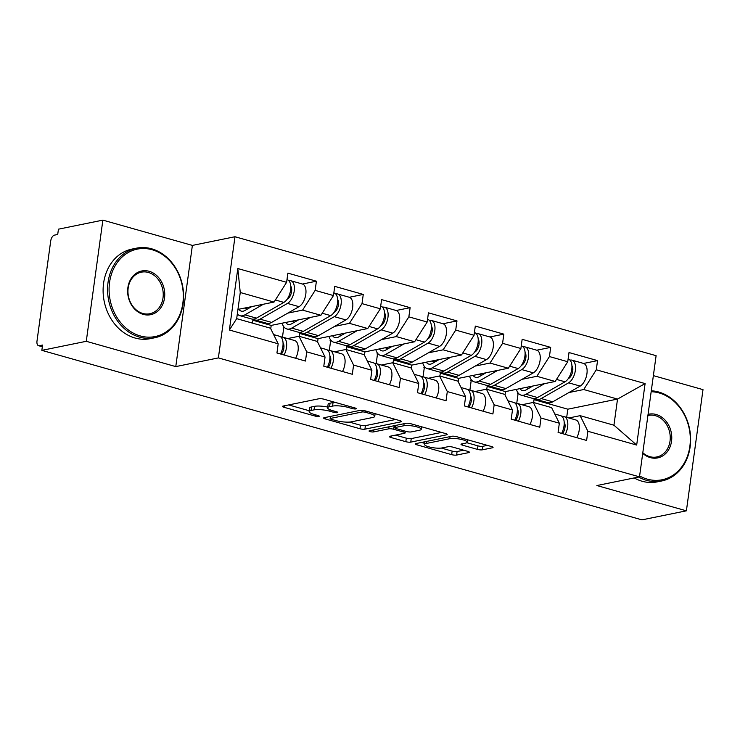 <?xml version="1.0" encoding="UTF-8"?>
<svg xmlns="http://www.w3.org/2000/svg" width="740" height="740" viewBox="0 0 740 740"><rect width="100%" height="100%" fill="white"/><g stroke="black" fill="none" stroke-linecap="round" stroke-linejoin="round"><path stroke-width="1.11" d="M355.885 408.906A2.516 0.555 -172.2 0 0 356.31 408.665A2.516 0.555 -172.2 0 0 355.219 408.036L323.889 399.193A3.589 0.795 -172.2 0 0 318.949 398.758L283.106 406.066A3.589 0.795 -172.2 0 0 282.495 406.408A3.589 0.795 -172.2 0 0 284.058 407.305L315.388 416.148A2.516 0.555 -172.2 0 0 318.848 416.454A2.516 0.555 -172.2 0 0 319.273 416.204A2.516 0.555 -172.2 0 0 318.172 415.584L314.121 414.437A11.489 2.544 -172.2 0 1 309.117 411.579A11.489 2.544 -172.2 0 1 311.059 410.478L314.047 409.868A11.489 2.544 -172.2 0 1 329.855 411.236L333.907 412.374A2.516 0.555 -172.2 0 0 337.366 412.68A2.516 0.555 -172.2 0 0 337.792 412.439A2.516 0.555 -172.2 0 0 336.7 411.81L332.639 410.663A11.489 2.544 -172.2 0 1 327.635 407.805A11.489 2.544 -172.2 0 1 329.578 406.704L332.565 406.094A11.489 2.544 -172.2 0 1 348.374 407.463L352.425 408.61A2.516 0.555 -172.2 0 0 355.885 408.906M477.457 449.393A3.589 0.795 -172.2 0 0 482.397 449.818L492.461 447.774A3.589 0.795 -172.2 0 0 493.062 447.423A3.589 0.795 -172.2 0 0 491.499 446.535L456.71 436.702A3.589 0.795 -172.2 0 0 451.77 436.276L415.926 443.584A3.589 0.795 -172.2 0 0 415.316 443.926A3.589 0.795 -172.2 0 0 416.879 444.823L451.668 454.647A3.589 0.795 -172.2 0 0 456.608 455.072L468.762 452.603A3.589 0.795 -172.2 0 0 469.364 452.251A3.589 0.795 -172.2 0 0 467.8 451.363L452.917 447.154A3.589 0.795 -172.2 0 0 447.978 446.729L441.947 447.95A9.602 2.127 -172.2 0 1 431.143 447.386A9.602 2.127 -172.2 0 1 424.547 444.425A9.602 2.127 -172.2 0 1 426.175 443.5L449.772 438.69A9.602 2.127 -172.2 0 1 460.585 439.255A9.602 2.127 -172.2 0 1 467.171 442.224A9.602 2.127 -172.2 0 1 465.553 443.149L461.612 443.945A3.589 0.795 -172.2 0 0 461.011 444.296A3.589 0.795 -172.2 0 0 462.574 445.184L477.457 449.393L477.948 445.859A3.589 0.795 -172.2 0 0 482.887 446.285L487.382 445.369M175.778 366.596L192.381 245.412L102.869 220.131L86.275 341.307L175.778 366.596L218.383 357.91L639.499 476.856L596.893 485.542L686.396 510.822L641.969 519.869L41.838 350.362L42.559 345.062L39.322 345.719L42.356 346.579M86.275 341.307L41.838 350.362M400.766 421.874A3.589 0.795 -172.2 0 0 401.376 421.523A3.589 0.795 -172.2 0 0 399.813 420.635L365.024 410.811A3.589 0.795 -172.2 0 0 360.084 410.376L324.231 417.684A3.589 0.795 -172.2 0 0 323.621 418.026A3.589 0.795 -172.2 0 0 325.193 418.923L359.982 428.747A3.589 0.795 -172.2 0 0 364.922 429.172L400.766 421.874L400.886 421.032M410.867 423.752L445.656 433.585A3.589 0.795 -172.2 0 1 447.219 434.473A3.589 0.795 -172.2 0 1 446.608 434.824L410.765 442.122A3.589 0.795 -172.2 0 1 405.825 441.697L390.933 437.488A3.589 0.795 -172.2 0 1 389.37 436.6A3.589 0.795 -172.2 0 1 389.98 436.249L404.521 433.289A3.589 0.795 -172.2 0 0 405.122 432.946A3.589 0.795 -172.2 0 0 403.559 432.049L393.68 429.265A3.589 0.795 -172.2 0 0 388.74 428.839L373.608 431.92A2.516 0.555 -172.2 0 1 370.777 431.772A2.516 0.555 -172.2 0 1 369.057 430.995A2.516 0.555 -172.2 0 1 369.482 430.754L405.927 423.326A3.589 0.795 -172.2 0 1 410.867 423.752M516.751 403.309L518.055 393.8L517.51 393.643M469.9 390.072L471.195 380.564L470.649 380.416M423.039 376.836L424.344 367.327L423.798 367.179M376.179 363.599L377.483 354.099L376.938 353.942M329.328 350.371L330.632 340.863L330.077 340.705M282.467 337.135L283.772 327.626L283.226 327.469M218.383 357.91L234.987 236.735L656.102 355.681L639.499 476.856M583.62 363.442L597.55 360.611L569.014 352.545L567.756 361.731L555.194 381.47L505.485 391.589L487.161 386.419L489.029 386.039M597.55 360.611L596.292 369.796L645.104 383.579L636.678 445.055L587.875 431.272L586.616 440.457L558.08 432.391L559.338 423.206L541.014 418.035L539.756 427.221L511.22 419.154L512.478 409.969L494.154 404.799L492.896 413.984L464.359 405.927L465.617 396.742L447.302 391.562L446.044 400.747L417.508 392.69L418.766 383.505L400.442 378.325L399.184 387.51L370.647 379.454L371.906 370.268L353.581 365.088L352.323 374.283L323.796 366.217L325.054 357.032L306.73 351.861L305.472 361.046L276.936 352.98L278.194 343.795L229.381 330.012L237.808 268.537L286.611 282.319L274.05 302.059L237.947 309.413M302.475 284.031L316.406 281.2L287.869 273.134L286.611 282.319M316.406 281.2L315.147 290.385L333.472 295.556L320.91 315.286L271.201 325.415L252.877 320.244L254.745 319.856M349.336 297.267L363.266 294.437L334.73 286.371L333.472 295.556M363.266 294.437L362.008 303.622L380.332 308.793L367.762 328.523L318.052 338.652L299.737 333.472L301.596 333.093M396.187 310.504L410.117 307.664L381.59 299.608L380.332 308.793M410.117 307.664L408.859 316.85L427.184 322.029L414.622 341.76L364.913 351.889L346.588 346.709L348.457 346.329M443.047 323.741L456.978 320.901L428.442 312.844L427.184 322.029M456.978 320.901L455.72 330.086L474.044 335.266L461.483 354.996L411.773 365.125L393.449 359.945L395.308 359.566M489.908 336.978L503.838 334.138L475.302 326.081L474.044 335.266M503.838 334.138L502.58 343.323L520.895 348.503L508.334 368.233L458.624 378.353L440.309 373.182L442.168 372.803M536.759 350.214L550.69 347.375L522.153 339.318L520.895 348.503M550.69 347.375L549.432 356.56L567.756 361.731M521.959 404.743L533.29 402.43L551.615 407.611L559.338 423.206M555.194 381.47L536.87 376.29L522.088 379.305M505.032 394.929L505.485 391.589M486.763 389.296L487.161 386.419M533.29 402.43L541.014 418.035M549.432 356.56L536.87 376.29M475.099 391.506L486.43 389.203L504.754 394.374L512.478 409.969M508.334 368.233L490.01 363.053L475.228 366.069M458.171 381.692L458.624 378.353M439.911 376.059L440.309 373.182M486.43 389.203L494.154 404.799M502.58 343.323L490.01 363.053M428.247 378.269L439.579 375.966L457.894 381.137L465.617 396.742M461.483 354.996L443.158 349.817L428.368 352.832M411.311 368.455L411.773 365.125M393.051 362.822L393.449 359.945M439.579 375.966L447.302 391.562M455.72 330.086L443.158 349.817M381.387 365.033L392.718 362.73L411.042 367.9L418.766 383.505M414.622 341.76L396.298 336.589L381.516 339.595M364.459 355.219L364.913 351.889M346.2 349.585L346.588 346.709M392.718 362.73L400.442 378.325M408.859 316.85L396.298 336.589M334.526 351.805L345.858 349.493L364.182 354.673L371.906 370.268M367.762 328.523L349.447 323.352L334.656 326.358M317.599 341.982L318.052 338.652M299.339 336.358L299.737 333.472M345.858 349.493L353.581 365.088M362.008 303.622L349.447 323.352M287.675 338.568L299.006 336.256L317.331 341.436L325.054 357.032M320.91 315.286L302.586 310.115L287.795 313.122M270.738 328.754L271.201 325.415M252.479 323.121L252.877 320.244M299.006 336.256L306.73 351.861M315.147 290.385L302.586 310.115M102.869 220.131L58.442 229.178L57.711 234.478L54.464 235.135A5.485 2.858 -74.2 0 0 50.699 241.055L37 341.038A5.485 2.858 -74.2 0 0 38.554 345.7A5.485 2.858 -74.2 0 0 39.322 345.719M274.05 302.059L240.26 292.513L236.68 318.653L270.47 328.199L278.194 343.795M236.68 318.653L229.381 330.012M237.808 268.537L240.26 292.513M686.396 510.822L703 389.638L653.365 375.624M192.381 245.412L234.987 236.735M568.81 417.98L580.141 415.667L613.941 425.213L617.521 399.073L583.731 389.527L568.94 392.533M566.692 417.379L567.811 409.192L617.521 399.073L645.104 383.579M535.88 399.267L534.021 399.656L567.811 409.192M533.623 402.532L534.021 399.656M580.141 415.667L587.875 431.272M613.941 425.213L636.678 445.055M596.292 369.796L583.731 389.527M334.97 402.32A11.489 2.544 -172.2 0 0 333.055 402.56L332.565 406.094M327.635 407.805L328.116 404.271A11.489 2.544 -172.2 0 1 330.068 403.171L333.055 402.56M327.737 407.065A11.489 2.544 -172.2 0 0 314.528 406.334L314.047 409.868M309.117 411.579L309.598 408.045A11.489 2.544 -172.2 0 1 311.54 406.945L314.528 406.334M288.665 404.928L309.228 410.746M349.382 422.087L360.463 425.213A3.589 0.795 -172.2 0 0 365.403 425.639L395.697 419.469M329.79 416.546L330.392 416.722M365.477 412.291A2.516 0.555 -172.2 0 0 362.017 411.995L330.549 418.405A2.516 0.555 -172.2 0 0 330.123 418.646A2.516 0.555 -172.2 0 0 331.224 419.266L335.498 420.477A11.489 2.544 -172.2 0 0 351.306 421.846L372.812 417.462A11.489 2.544 -172.2 0 0 374.755 416.352A11.489 2.544 -172.2 0 0 369.75 413.503L365.477 412.291L365.653 410.987M441.539 432.419L411.246 438.589L410.765 442.122M395.539 435.12L406.306 438.163A3.589 0.795 -172.2 0 0 411.246 438.589M395.151 426.009L394.17 425.731A3.589 0.795 -172.2 0 0 394.161 425.722M419.608 430.218A9.602 2.127 -172.2 0 0 421.227 429.293A9.602 2.127 -172.2 0 0 414.641 426.332A9.602 2.127 -172.2 0 0 403.827 425.759L395.512 427.452A3.589 0.795 -172.2 0 0 394.91 427.803A3.589 0.795 -172.2 0 0 396.474 428.691L406.353 431.485A3.589 0.795 -172.2 0 0 411.292 431.91L419.608 430.218M466.801 442.714L477.948 445.859M441.336 448.061L452.159 451.113A3.589 0.795 -172.2 0 0 457.098 451.539L463.684 450.197M421.486 442.446L424.695 443.353M288.859 280.747L289.127 280.691A12.071 6.29 105.8 0 1 290.811 280.738L302.382 284.003A12.071 6.29 105.8 0 1 305.768 294.464A12.071 6.29 105.8 0 1 299.043 306.675L271.608 322.418A18.287 9.528 105.8 0 1 269.268 323.334A18.287 9.528 105.8 0 1 266.714 323.26L255.152 319.995A18.287 9.528 105.8 0 1 253.45 319.144M290.811 280.738A12.071 6.29 105.8 0 1 294.196 291.199A12.071 6.29 105.8 0 1 287.481 303.409L260.045 319.153A18.287 9.528 105.8 0 1 257.705 320.068A18.287 9.528 105.8 0 1 255.152 319.995M238.835 309.228A13.533 7.049 -74.2 0 0 241.277 311.133A13.533 7.049 -74.2 0 0 243.164 311.189A13.533 7.049 -74.2 0 0 244.894 310.513L251.702 306.61M286.981 279.655L287.213 279.72A12.071 6.29 105.8 0 1 290.598 290.182A12.071 6.29 105.8 0 1 283.882 302.392L256.438 318.135A18.287 9.528 105.8 0 1 254.097 319.051A18.287 9.528 105.8 0 1 251.554 318.977L239.982 315.712A18.287 9.528 105.8 0 1 237.318 313.964M263.431 304.214L244.875 314.861A18.287 9.528 105.8 0 1 242.535 315.776A18.287 9.528 105.8 0 1 239.982 315.712M291.699 290.256L290.552 290.496M247.632 308.941L244.542 308.062M287.074 299.293L287.499 299.053A7.317 3.811 -74.2 0 0 291.292 293.058A7.317 3.811 -74.2 0 0 290.783 286.25M284.077 354.996A12.071 6.29 -74.2 0 0 283.068 337.264A12.071 6.29 -74.2 0 0 282.856 337.209L280.451 336.709M295.639 358.262A12.071 6.29 -74.2 0 0 294.631 340.529A12.071 6.29 -74.2 0 0 294.418 340.483M283.041 342.786A7.317 3.811 105.8 0 1 281.311 354.22M280.469 353.979A12.071 6.29 -74.2 0 0 279.47 336.247A12.071 6.29 -74.2 0 0 279.248 336.191M140.295 335.942A44.613 36.769 78.5 0 0 182.845 303.187A44.613 36.769 78.5 0 0 152.107 249.732A44.613 36.769 78.5 0 0 109.557 282.486A44.613 36.769 78.5 0 0 140.295 335.942M151.644 248.797A45.714 37.675 -101.5 0 1 183.585 294.529A45.714 37.675 -101.5 0 1 154.715 337.755A45.714 37.675 -101.5 0 1 139.546 337.125A45.714 37.675 -101.5 0 1 107.596 291.384A45.714 37.675 -101.5 0 1 136.465 248.168A45.714 37.675 -101.5 0 1 151.644 248.797M143.246 314.389A22.311 18.389 -101.5 0 1 127.881 287.657A22.311 18.389 -101.5 0 1 149.156 271.284A22.311 18.389 -101.5 0 1 164.521 298.007A22.311 18.389 -101.5 0 1 143.246 314.389M148.398 272.468A21.21 17.482 78.5 0 0 141.358 272.181A21.21 17.482 78.5 0 0 127.965 292.226A21.21 17.482 78.5 0 0 142.783 313.455A21.21 17.482 78.5 0 0 149.822 313.742A21.21 17.482 78.5 0 0 163.226 293.688A21.21 17.482 78.5 0 0 148.398 272.468M154.715 337.755L150.248 338.661A45.714 37.675 -101.5 0 1 135.078 338.032A45.714 37.675 -101.5 0 1 103.128 292.291A45.714 37.675 -101.5 0 1 132.007 249.075L136.465 248.168M639.628 475.95A44.613 36.769 78.5 0 0 647.315 479.15A44.613 36.769 78.5 0 0 689.856 446.396A44.613 36.769 78.5 0 0 659.118 392.949A44.613 36.769 78.5 0 0 651.163 391.728M651.293 390.794A45.714 37.675 -101.5 0 1 658.655 392.006A45.714 37.675 -101.5 0 1 690.605 437.747A45.714 37.675 -101.5 0 1 661.726 480.963A45.714 37.675 -101.5 0 1 646.557 480.334A45.714 37.675 -101.5 0 1 638.648 477.032M648.064 414.354A22.311 18.389 -101.5 0 1 656.167 414.493A22.311 18.389 -101.5 0 1 671.541 441.225A22.311 18.389 -101.5 0 1 650.266 457.598A22.311 18.389 -101.5 0 1 642.727 453.324M642.801 452.75A21.21 17.482 78.5 0 0 649.803 456.663A21.21 17.482 78.5 0 0 656.843 456.95A21.21 17.482 78.5 0 0 670.237 436.905A21.21 17.482 78.5 0 0 655.418 415.677A21.21 17.482 78.5 0 0 648.37 415.39A21.21 17.482 78.5 0 0 647.907 415.492M661.726 480.963L657.268 481.87A45.714 37.675 -101.5 0 1 642.098 481.24A45.714 37.675 -101.5 0 1 634.189 477.938M335.71 293.983L335.988 293.928A12.071 6.29 105.8 0 1 337.671 293.974L349.234 297.239A12.071 6.29 105.8 0 1 352.619 307.701A12.071 6.29 105.8 0 1 345.904 319.911L318.468 335.655A18.287 9.528 105.8 0 1 316.128 336.571A18.287 9.528 105.8 0 1 313.575 336.496L302.012 333.231A18.287 9.528 105.8 0 1 300.301 332.38M337.671 293.974A12.071 6.29 105.8 0 1 341.057 304.436A12.071 6.29 105.8 0 1 334.341 316.646L306.906 332.38A18.287 9.528 105.8 0 1 304.565 333.296A18.287 9.528 105.8 0 1 302.012 333.231M285.686 322.464A13.533 7.049 -74.2 0 0 288.137 324.37A13.533 7.049 -74.2 0 0 290.025 324.425A13.533 7.049 -74.2 0 0 291.754 323.741L298.553 319.846M333.842 292.892L334.064 292.957A12.071 6.29 105.8 0 1 337.449 303.418A12.071 6.29 105.8 0 1 330.734 315.619L303.298 331.363A18.287 9.528 105.8 0 1 300.958 332.279A18.287 9.528 105.8 0 1 298.405 332.214L286.843 328.949A18.287 9.528 105.8 0 1 282.116 323.195M310.291 317.451L291.736 328.098A18.287 9.528 105.8 0 1 289.396 329.013A18.287 9.528 105.8 0 1 286.843 328.949M338.559 303.493L337.403 303.724M294.492 322.178L291.394 321.299M333.934 312.53L334.36 312.289A7.317 3.811 -74.2 0 0 338.152 306.295A7.317 3.811 -74.2 0 0 337.634 299.487M382.571 307.22L382.848 307.165A12.071 6.29 105.8 0 1 384.532 307.211L396.094 310.476A12.071 6.29 105.8 0 1 399.48 320.938A12.071 6.29 105.8 0 1 392.764 333.139L365.32 348.882A18.287 9.528 105.8 0 1 362.979 349.798A18.287 9.528 105.8 0 1 360.436 349.733L348.864 346.468A18.287 9.528 105.8 0 1 347.162 345.617M384.532 307.211A12.071 6.29 105.8 0 1 387.917 317.673A12.071 6.29 105.8 0 1 381.193 329.874L353.757 345.617A18.287 9.528 105.8 0 1 351.417 346.533A18.287 9.528 105.8 0 1 348.864 346.468M332.547 335.701A13.533 7.049 -74.2 0 0 334.989 337.607A13.533 7.049 -74.2 0 0 336.876 337.662A13.533 7.049 -74.2 0 0 338.615 336.978L345.414 333.074M380.693 306.129L380.924 306.193A12.071 6.29 105.8 0 1 384.31 316.646A12.071 6.29 105.8 0 1 377.594 328.856L350.159 344.6A18.287 9.528 105.8 0 1 347.809 345.515A18.287 9.528 105.8 0 1 345.266 345.45L333.703 342.185A18.287 9.528 105.8 0 1 328.976 336.423M357.152 330.688L338.587 341.334A18.287 9.528 105.8 0 1 336.247 342.25A18.287 9.528 105.8 0 1 333.703 342.185M385.411 316.729L384.264 316.961M341.344 335.414L338.254 334.536M380.795 325.767L381.22 325.526A7.317 3.811 -74.2 0 0 385.004 319.523A7.317 3.811 -74.2 0 0 384.495 312.724M429.431 320.457L429.7 320.401A12.071 6.29 105.8 0 1 431.383 320.448L442.946 323.713A12.071 6.29 105.8 0 1 446.331 334.166A12.071 6.29 105.8 0 1 439.615 346.375L412.18 362.119A18.287 9.528 105.8 0 1 409.84 363.035A18.287 9.528 105.8 0 1 407.287 362.97L395.724 359.705A18.287 9.528 105.8 0 1 394.022 358.854M431.383 320.448A12.071 6.29 105.8 0 1 434.769 330.9A12.071 6.29 105.8 0 1 428.053 343.11L400.618 358.854A18.287 9.528 105.8 0 1 398.277 359.769A18.287 9.528 105.8 0 1 395.724 359.705M379.407 348.938A13.533 7.049 -74.2 0 0 381.849 350.843A13.533 7.049 -74.2 0 0 383.736 350.889A13.533 7.049 -74.2 0 0 385.466 350.214L392.274 346.311M427.554 319.365L427.785 319.43A12.071 6.29 105.8 0 1 431.17 329.883A12.071 6.29 105.8 0 1 424.446 342.093L397.01 357.836A18.287 9.528 105.8 0 1 394.67 358.752A18.287 9.528 105.8 0 1 392.117 358.687L380.554 355.413A18.287 9.528 105.8 0 1 375.837 349.659M404.003 343.924L385.447 354.571A18.287 9.528 105.8 0 1 383.107 355.487A18.287 9.528 105.8 0 1 380.554 355.413M432.271 329.966L431.115 330.197M388.204 348.642L385.115 347.772M427.646 339.003L428.072 338.754A7.317 3.811 -74.2 0 0 431.864 332.76A7.317 3.811 -74.2 0 0 431.355 325.961M476.283 333.694L476.56 333.638A12.071 6.29 105.8 0 1 478.243 333.675L489.806 336.95A12.071 6.29 105.8 0 1 493.191 347.402A12.071 6.29 105.8 0 1 486.476 359.612L459.041 375.356A18.287 9.528 105.8 0 1 456.7 376.272A18.287 9.528 105.8 0 1 454.147 376.207L442.585 372.942A18.287 9.528 105.8 0 1 440.874 372.081M478.243 333.675A12.071 6.29 105.8 0 1 481.629 344.137A12.071 6.29 105.8 0 1 474.913 356.347L447.478 372.091A18.287 9.528 105.8 0 1 445.129 373.006A18.287 9.528 105.8 0 1 442.585 372.942M426.259 362.165A13.533 7.049 -74.2 0 0 428.71 364.08A13.533 7.049 -74.2 0 0 430.597 364.126A13.533 7.049 -74.2 0 0 432.327 363.451L439.125 359.548M474.405 332.593L474.636 332.658A12.071 6.29 105.8 0 1 478.022 343.12A12.071 6.29 105.8 0 1 471.306 355.329L443.871 371.073A18.287 9.528 105.8 0 1 441.53 371.989A18.287 9.528 105.8 0 1 438.977 371.915L427.415 368.65A18.287 9.528 105.8 0 1 422.688 362.896M450.864 357.161L432.308 367.808A18.287 9.528 105.8 0 1 429.968 368.724A18.287 9.528 105.8 0 1 427.415 368.65M479.132 343.193L477.975 343.434M435.065 361.879L431.966 361.009M474.507 352.24L474.932 351.99A7.317 3.811 -74.2 0 0 478.715 345.996A7.317 3.811 -74.2 0 0 478.207 339.197M523.143 346.921L523.421 346.866A12.071 6.29 105.8 0 1 525.104 346.912L536.666 350.177A12.071 6.29 105.8 0 1 540.052 360.639A12.071 6.29 105.8 0 1 533.337 372.849L505.892 388.593A18.287 9.528 105.8 0 1 503.552 389.508A18.287 9.528 105.8 0 1 500.999 389.434L489.436 386.169A18.287 9.528 105.8 0 1 487.734 385.318M525.104 346.912A12.071 6.29 105.8 0 1 528.49 357.374A12.071 6.29 105.8 0 1 521.765 369.584L494.329 385.327A18.287 9.528 105.8 0 1 491.989 386.243A18.287 9.528 105.8 0 1 489.436 386.169M473.119 375.402A13.533 7.049 -74.2 0 0 475.561 377.317A13.533 7.049 -74.2 0 0 477.448 377.363A13.533 7.049 -74.2 0 0 479.187 376.688L485.986 372.784M521.265 345.83L521.496 345.894A12.071 6.29 105.8 0 1 524.882 356.356A12.071 6.29 105.8 0 1 518.166 368.566L490.722 384.31A18.287 9.528 105.8 0 1 488.382 385.226A18.287 9.528 105.8 0 1 485.838 385.151L474.266 381.886A18.287 9.528 105.8 0 1 469.549 376.133M497.715 370.389L479.159 381.045A18.287 9.528 105.8 0 1 476.819 381.96A18.287 9.528 105.8 0 1 474.266 381.886M525.983 356.43L524.836 356.671M481.916 375.115L478.826 374.246M521.358 365.477L521.793 365.227A7.317 3.811 -74.2 0 0 525.576 359.233A7.317 3.811 -74.2 0 0 525.067 352.434M330.928 368.233A12.071 6.29 -74.2 0 0 329.929 350.501A12.071 6.29 -74.2 0 0 329.707 350.446L327.311 349.946M342.5 371.499A12.071 6.29 -74.2 0 0 341.492 353.766A12.071 6.29 -74.2 0 0 341.269 353.711M329.892 356.014A7.317 3.811 105.8 0 1 328.162 367.456M327.33 367.216A12.071 6.29 -74.2 0 0 326.322 349.483A12.071 6.29 -74.2 0 0 326.109 349.428M377.789 381.47A12.071 6.29 -74.2 0 0 376.789 363.738A12.071 6.29 -74.2 0 0 376.568 363.682L374.163 363.183M389.351 384.735A12.071 6.29 -74.2 0 0 388.352 367.003A12.071 6.29 -74.2 0 0 388.13 366.947M376.753 369.251A7.317 3.811 105.8 0 1 375.023 380.684M374.181 380.453A12.071 6.29 -74.2 0 0 373.182 362.72A12.071 6.29 -74.2 0 0 372.96 362.665M424.649 394.707A12.071 6.29 -74.2 0 0 423.641 376.975A12.071 6.29 -74.2 0 0 423.419 376.919L421.023 376.42M436.212 397.972A12.071 6.29 -74.2 0 0 435.203 380.24A12.071 6.29 -74.2 0 0 434.99 380.184M423.613 382.488A7.317 3.811 105.8 0 1 421.874 393.921M421.042 393.689A12.071 6.29 -74.2 0 0 420.043 375.957A12.071 6.29 -74.2 0 0 419.821 375.901M471.5 407.944A12.071 6.29 -74.2 0 0 470.501 390.211A12.071 6.29 -74.2 0 0 470.279 390.156L467.874 389.647M483.063 411.209A12.071 6.29 -74.2 0 0 482.064 393.476A12.071 6.29 -74.2 0 0 481.842 393.421M470.464 395.724A7.317 3.811 105.8 0 1 468.735 407.157M467.902 406.926A12.071 6.29 -74.2 0 0 466.894 389.194A12.071 6.29 -74.2 0 0 466.672 389.138M518.361 421.18A12.071 6.29 -74.2 0 0 517.352 403.439A12.071 6.29 -74.2 0 0 517.14 403.393L514.735 402.884M529.923 424.446A12.071 6.29 -74.2 0 0 528.924 406.713A12.071 6.29 -74.2 0 0 528.702 406.658M517.325 408.961A7.317 3.811 105.8 0 1 515.595 420.394M514.753 420.154A12.071 6.29 -74.2 0 0 513.754 402.421A12.071 6.29 -74.2 0 0 513.532 402.375M569.994 360.158L570.272 360.103A12.071 6.29 105.8 0 1 571.955 360.149L583.518 363.414A12.071 6.29 105.8 0 1 586.903 373.876A12.071 6.29 105.8 0 1 580.188 386.086L552.752 401.829A18.287 9.528 105.8 0 1 550.412 402.745A18.287 9.528 105.8 0 1 547.859 402.671L536.297 399.406A18.287 9.528 105.8 0 1 534.595 398.555M571.955 360.149A12.071 6.29 105.8 0 1 575.341 370.611A12.071 6.29 105.8 0 1 568.625 382.821L541.19 398.564A18.287 9.528 105.8 0 1 538.85 399.48A18.287 9.528 105.8 0 1 536.297 399.406M519.98 388.639A13.533 7.049 -74.2 0 0 522.422 390.544A13.533 7.049 -74.2 0 0 524.309 390.6A13.533 7.049 -74.2 0 0 526.038 389.925L532.837 386.021M568.126 359.067L568.348 359.131A12.071 6.29 105.8 0 1 571.733 369.593A12.071 6.29 105.8 0 1 565.018 381.803L537.582 397.546A18.287 9.528 105.8 0 1 535.242 398.462A18.287 9.528 105.8 0 1 532.689 398.388L521.126 395.123A18.287 9.528 105.8 0 1 516.4 389.37M544.575 383.625L526.02 394.272A18.287 9.528 105.8 0 1 523.679 395.188A18.287 9.528 105.8 0 1 521.126 395.123M572.843 369.667L571.687 369.898M528.776 388.352L525.678 387.473M568.218 378.704L568.644 378.464A7.317 3.811 -74.2 0 0 572.436 372.47A7.317 3.811 -74.2 0 0 571.918 365.662M565.221 434.408A12.071 6.29 -74.2 0 0 564.213 416.675A12.071 6.29 -74.2 0 0 563.991 416.62L561.595 416.121M576.784 437.673A12.071 6.29 -74.2 0 0 575.776 419.941A12.071 6.29 -74.2 0 0 575.554 419.894M564.176 422.198A7.317 3.811 105.8 0 1 562.446 433.631M561.614 433.39A12.071 6.29 -74.2 0 0 560.606 415.658A12.071 6.29 -74.2 0 0 560.393 415.603M348.549 406.158L348.374 407.463M330.068 403.171L329.578 406.704M334.082 411.07L333.907 412.374M330.049 409.784L329.855 411.236M311.54 406.945L311.059 410.478M315.564 414.844L315.388 416.148M284.262 405.825L284.058 407.305M352.61 407.305L352.425 408.61M365.403 425.639L364.922 429.172M360.463 425.213L359.982 428.747M325.387 417.443L325.193 418.923M362.249 410.33L362.017 411.995M330.836 416.333L330.549 418.405M369.926 412.189L369.75 413.503M446.729 433.982L446.608 434.824M406.306 438.163L405.825 441.697M391.136 436.017L390.933 437.488M403.744 430.745L403.559 432.049M394.17 425.731L393.68 429.265M389.027 426.767L388.74 428.839M373.894 429.857L373.608 431.92M404.114 423.696L403.827 425.759M395.798 425.389L395.512 427.452M462.778 443.713L462.574 445.184M450.059 436.628L449.772 438.69M426.462 441.438L426.175 443.5M468.873 451.761L468.762 452.603M457.098 451.539L456.608 455.072M452.159 451.113L451.668 454.647M417.082 443.343L416.879 444.823M492.572 446.932L492.461 447.774M482.887 446.285L482.397 449.818M283.882 302.392L275.373 299.987M256.438 318.135L244.875 314.861M299.043 306.675L287.481 303.409M271.608 322.418L260.045 319.153M330.734 315.619L322.224 313.224M303.298 331.363L291.736 328.098M345.904 319.911L334.341 316.646M318.468 335.655L306.906 332.38M377.594 328.856L369.084 326.451M350.159 344.6L338.587 341.334M392.764 333.139L381.193 329.874M365.32 348.882L353.757 345.617M424.446 342.093L415.936 339.688M397.01 357.836L385.447 354.571M439.615 346.375L428.053 343.11M412.18 362.119L400.618 358.854M471.306 355.329L462.796 352.925M443.871 371.073L432.308 367.808M486.476 359.612L474.913 356.347M459.041 375.356L447.478 372.091M518.166 368.566L509.657 366.161M490.722 384.31L479.159 381.045M533.337 372.849L521.765 369.584M505.892 388.593L494.329 385.327M565.018 381.803L556.508 379.398M537.582 397.546L526.02 394.272M580.188 386.086L568.625 382.821M552.752 401.829L541.19 398.564M38.554 345.7L42.328 346.764M330.429 416.417L330.123 418.646M375.125 413.66L374.755 416.352M405.363 431.207L405.122 432.946M421.578 426.776L421.227 429.293M395.225 425.509L394.91 427.803M467.514 439.754L467.171 442.224M424.917 441.752L424.547 444.425M283.068 337.264L294.631 340.529M273.643 334.6L279.47 336.247M329.929 350.501L341.492 353.766M320.494 347.837L326.322 349.483M376.789 363.738L388.352 367.003M367.355 361.074L373.182 362.72M423.641 376.975L435.203 380.24M414.215 374.311L420.043 375.957M470.501 390.211L482.064 393.476M461.066 387.547L466.894 389.194M517.352 403.439L528.924 406.713M507.927 400.775L513.754 402.421M564.213 416.675L575.776 419.941M554.778 414.012L560.606 415.658"/></g></svg>
